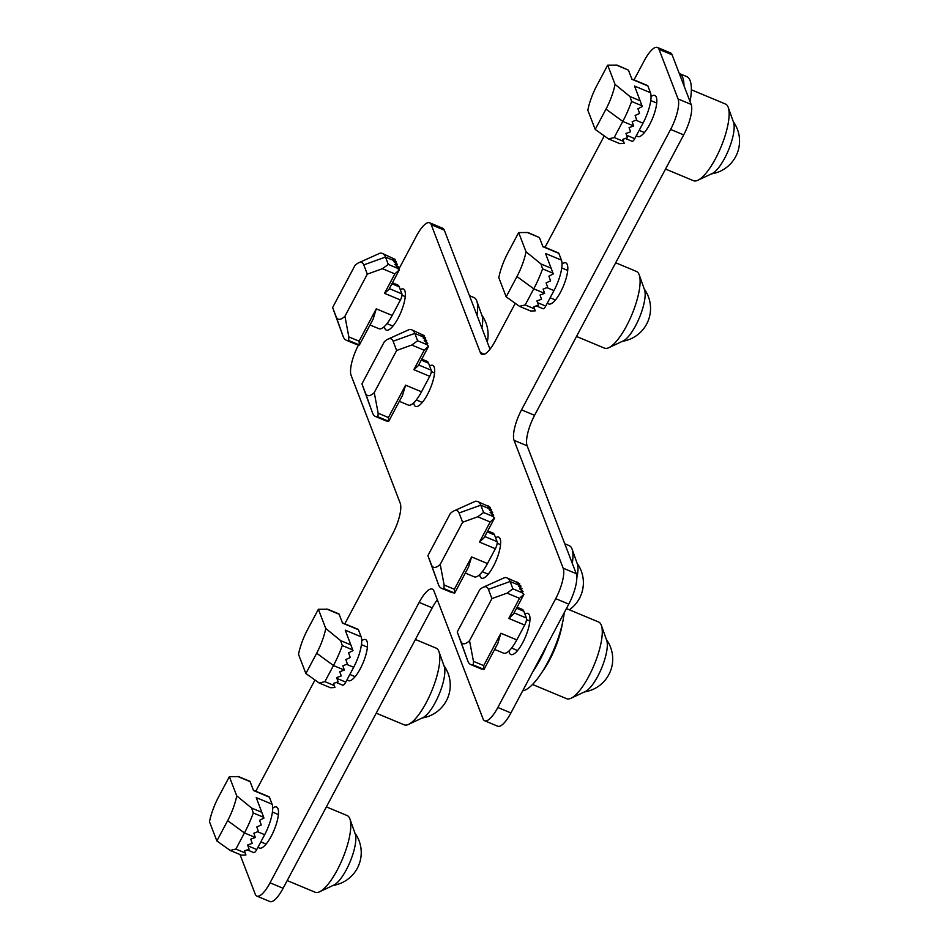 <?xml version="1.0" encoding="UTF-8"?>
<svg xmlns="http://www.w3.org/2000/svg" width="949" height="949" viewBox="0 0 949 949"><rect width="100%" height="100%" fill="white"/><g stroke="black" fill="none" stroke-linecap="round" stroke-linejoin="round"><path stroke-width="1.42" d="M326.385 806.887L347.132 815.547A41.542 12.42 112.6 0 1 349.92 818.975A41.542 12.42 112.6 0 1 342.601 858.667A41.542 12.42 112.6 0 1 319.54 891.799A41.542 12.42 112.6 0 1 315.139 892.226L287.203 880.577M349.92 818.975L355.223 833.934A29.158 8.719 112.6 0 1 350.086 861.799A29.158 8.719 112.6 0 1 333.906 885.049L319.54 891.799M469.47 295.685L473.99 297.559A41.542 12.42 112.6 0 1 476.778 300.999A41.542 12.42 112.6 0 1 477.003 315.282M476.778 300.999L482.08 315.946A29.158 8.719 112.6 0 1 481.878 327.998M691.37 89.799L725.463 104.022A41.542 12.42 112.6 0 1 728.251 107.451A41.542 12.42 112.6 0 1 724.146 138.661A41.542 12.42 112.6 0 1 697.859 180.274A41.542 12.42 112.6 0 1 693.47 180.701L665.534 169.052M728.251 107.451L733.553 122.409A29.158 8.719 112.6 0 1 730.671 144.319A29.158 8.719 112.6 0 1 712.225 173.525L697.859 180.274M683.968 85.718A51.934 15.528 -67.4 0 0 682.734 77.51A51.934 15.528 -67.4 0 0 679.365 73.536L686.768 76.62A51.934 15.528 112.6 0 1 690.053 101.567M562.401 623.457A41.542 12.42 112.6 0 1 542.176 671.928M566.411 608.57L598.605 621.998A41.542 12.42 112.6 0 1 601.393 625.427A41.542 12.42 112.6 0 1 594.074 665.13A41.542 12.42 112.6 0 1 571.013 698.25A41.542 12.42 112.6 0 1 569.495 698.808A41.542 12.42 112.6 0 1 566.612 698.689L532.519 684.466M601.393 625.427L606.696 640.385A29.158 8.719 112.6 0 1 601.559 668.25A29.158 8.719 112.6 0 1 585.379 691.501L571.013 698.25M564.216 612.698A51.934 15.528 112.6 0 1 562.828 621.453A51.934 15.528 112.6 0 1 541.06 673.648A51.934 15.528 112.6 0 1 522.697 690.777M532.721 671.928A51.934 15.528 -67.4 0 0 540.218 659.484A51.934 15.528 -67.4 0 0 546.968 645.13M415.401 639.472L436.149 648.131A41.542 12.42 112.6 0 1 438.936 651.56A41.542 12.42 112.6 0 1 431.617 691.252A41.542 12.42 112.6 0 1 408.556 724.384A41.542 12.42 112.6 0 1 404.155 724.811L376.219 713.162M438.936 651.56L444.239 666.518A29.158 8.719 112.6 0 1 439.102 694.383A29.158 8.719 112.6 0 1 422.922 717.634L408.556 724.384M615.687 262.778L636.435 271.438A41.542 12.42 112.6 0 1 639.223 274.866A41.542 12.42 112.6 0 1 635.118 306.088A41.542 12.42 112.6 0 1 608.843 347.69A41.542 12.42 112.6 0 1 604.442 348.117L576.506 336.468M639.223 274.866L644.537 289.825A29.158 8.719 112.6 0 1 641.654 311.735A29.158 8.719 112.6 0 1 623.208 340.94L608.843 347.69M564.762 543.777L569.281 545.663A41.542 12.42 112.6 0 1 572.069 549.091A41.542 12.42 112.6 0 1 572.294 563.386M572.069 549.091L577.372 564.05A29.158 8.719 112.6 0 1 576.826 577.775M342.423 622.817L358.117 629.365A4.947 1.483 112.6 0 1 358.437 629.745L361.142 636.803A24.733 7.39 112.6 0 1 353.68 667.277L345.792 682.106A5.718 1.708 112.6 0 1 342.743 685.178L336.243 682.473M305.886 673.529L316.669 653.232A30.665 9.17 -67.4 0 0 325.756 628.475L318.378 609.27L307.583 629.567A30.665 9.17 112.6 0 0 298.508 654.336L305.886 673.529L319.208 683.031L330.525 687.74L334.961 687.527L333.514 683.446L338.129 681.797L336.634 677.586L341.237 675.937L339.754 671.726L344.357 670.077L342.85 665.818L347.393 664.015L345.816 659.567L350.276 657.55L348.603 652.876L352.992 650.623L345.246 630.172L361.142 636.803M358.437 629.745L342.53 623.113L339.007 613.944L327.69 609.222L318.378 609.27M325.756 628.475L340.667 640.646L342.292 645.557A46.987 14.045 -67.4 0 1 333.467 665.534L316.669 653.232M319.208 683.031L324.902 681.643L333.467 665.534L344.357 670.077M421.783 359.113L426.92 361.261A24.733 7.39 112.6 0 1 428.521 363.159L431.237 370.217A4.947 1.483 112.6 0 1 429.743 376.314L421.51 391.795A24.733 7.39 112.6 0 1 408.319 405.081L399.339 401.332M388.414 417.513L405.614 385.164L402.483 395.425L388.663 421.392L388.414 417.513L378.165 413.23L374.25 392.601L396.646 350.478L411.783 345.033L417.631 340.762L414.808 333.407A46.987 14.045 -67.4 0 0 411.759 329.813A46.987 14.045 -67.4 0 0 409.351 329.517L387.844 339.196A30.665 9.17 112.6 0 1 393.088 341.225L396.646 350.478M428.628 346.231L418.284 365.697L413.847 369.683L424.191 350.217L428.628 346.231L425.211 343.36L427.75 343.301L424.179 340.691L426.718 340.632L423.159 338.022L425.698 337.951L422.068 335.46L424.44 335.721L411.759 329.813M387.844 339.196A30.665 9.17 112.6 0 0 384.333 341.759L361.937 383.871L372.518 412.934A46.987 14.045 -67.4 0 0 375.567 416.54A46.987 14.045 -67.4 0 0 377.963 416.836L378.165 413.23M386.54 420.787L388.663 421.392M361.937 383.871L365.495 393.123A30.665 9.17 -67.4 0 0 374.25 392.601M417.631 340.762L426.991 344.665L427.75 343.301M425.982 342.008L426.718 340.632M424.962 339.339L425.698 337.951L414.808 333.407L393.088 341.225M423.918 336.693L424.44 335.721M542.804 246.384L558.463 252.92A5.718 1.708 112.6 0 1 558.842 253.359L561.44 260.121A24.733 7.39 112.6 0 1 553.979 290.584L545.734 306.076A4.947 1.483 112.6 0 1 543.101 308.733L536.268 305.875M506.173 296.847L519.494 306.337L525.188 304.949L533.753 288.84A46.987 14.045 -67.4 0 0 542.579 268.864L540.954 263.952L526.043 251.782A30.665 9.17 112.6 0 1 516.968 276.539L506.173 296.847L498.794 277.642A30.665 9.17 -67.4 0 1 507.881 252.873L518.664 232.576L527.988 232.529L539.412 237.547L527.003 232.375M526.043 251.782L518.664 232.576M519.494 306.337L530.811 311.058L535.26 310.845L533.812 306.752L538.415 305.103L536.92 300.904L541.535 299.243L540.04 295.044L544.643 293.383L543.136 289.125L547.692 287.322L546.102 282.873L550.574 280.857L548.902 276.183L553.279 273.929L545.533 253.49L561.44 260.121M558.842 253.359L542.935 246.716L539.412 237.547M487.762 530.882L492.887 533.018A24.733 7.39 112.6 0 1 494.5 534.916L497.098 541.677A5.718 1.708 112.6 0 1 495.366 548.724L487.478 563.552A24.733 7.39 112.6 0 1 474.298 576.838L465.307 573.089M427.904 555.628L438.497 584.691A46.987 14.045 -67.4 0 0 441.546 588.297A46.987 14.045 -67.4 0 0 443.942 588.594L444.132 584.999L440.217 564.358A30.665 9.17 112.6 0 1 431.463 564.88L427.904 555.628L450.301 513.516A30.665 9.17 -67.4 0 1 453.824 510.953L475.33 501.274A46.987 14.045 -67.4 0 1 477.727 501.57L488.521 506.434M495.366 548.724L479.47 542.093L484.144 537.68L494.607 518L491.191 515.117L493.717 515.058L490.159 512.448L492.697 512.389L489.126 509.779L491.665 509.72L488.047 507.217L490.408 507.478L486.552 505.414L488.676 506.137M479.47 542.093L490.17 521.974L477.75 516.79L483.599 512.519L480.775 505.176A46.987 14.045 -67.4 0 0 477.727 501.57M490.408 507.478L489.898 508.45M493.717 515.058L492.982 516.446M492.697 512.389L491.962 513.765M477.75 516.79L462.614 522.247L459.055 512.982L480.775 505.176L491.665 509.72L490.93 511.096M490.17 521.974L494.607 518M459.055 512.982A30.665 9.17 -67.4 0 0 453.824 510.953M440.217 564.358L462.614 522.247M452.519 592.544L450.384 591.844L454.642 593.161L468.45 567.182L471.582 556.921L454.381 589.27L444.132 584.999M454.642 593.161L454.381 589.27M253.407 790.244L269.089 796.78A4.947 1.483 112.6 0 1 269.409 797.16L272.126 804.23A24.733 7.39 112.6 0 1 264.664 834.693L256.776 849.521A5.718 1.708 112.6 0 1 253.727 852.593L247.226 849.889M216.858 840.956L227.653 820.648A30.665 9.17 -67.4 0 0 236.74 795.891L229.361 776.685L218.567 796.982A30.665 9.17 112.6 0 0 209.492 821.751L216.858 840.956L230.192 850.446L241.497 855.168L245.945 854.954L244.498 850.873L249.113 849.213L247.618 845.013L252.22 843.353L250.738 839.153L255.34 837.493L253.834 833.234L258.377 831.431L256.788 826.982L261.26 824.966L259.587 820.292L263.964 818.038L256.23 797.599L272.126 804.23M269.409 797.16L253.513 790.529L249.99 781.359L238.673 776.638L229.361 776.685M236.74 795.891L251.639 808.062L253.276 812.973A46.987 14.045 -67.4 0 1 244.451 832.949L227.653 820.648M230.192 850.446L235.886 849.058L244.451 832.949L255.34 837.493M392.459 282.778L397.595 284.925A24.733 7.39 112.6 0 1 399.197 286.812L401.913 293.882A4.947 1.483 112.6 0 1 400.419 299.967L392.186 315.459A24.733 7.39 112.6 0 1 378.995 328.734L370.015 324.997M359.09 341.166L376.29 308.828L373.159 319.089L359.339 345.056L359.09 341.166L348.841 336.895L344.926 316.254L367.322 274.142L382.459 268.697L388.307 264.427L385.484 257.072A46.987 14.045 -67.4 0 0 382.435 253.466A46.987 14.045 -67.4 0 0 380.039 253.169L358.52 262.861A30.665 9.17 112.6 0 1 363.764 264.89L367.322 274.142M399.304 269.896L388.96 289.362L384.523 293.336L394.867 273.881L399.304 269.896L395.887 267.025L398.426 266.966L394.867 264.356L397.394 264.285L393.835 261.675L396.374 261.616L392.756 259.113L395.116 259.374L382.435 253.466M358.52 262.861A30.665 9.17 112.6 0 0 355.009 265.412L332.613 307.535L343.194 336.598A46.987 14.045 -67.4 0 0 346.243 340.205A46.987 14.045 -67.4 0 0 348.651 340.501L348.841 336.895M357.227 344.451L359.339 345.056M332.613 307.535L336.171 316.788A30.665 9.17 -67.4 0 0 344.926 316.254M388.307 264.427L397.667 268.33L398.426 266.966M396.658 265.673L397.394 264.285M395.638 263.003L396.374 261.616L385.484 257.072L363.764 264.89M394.594 260.358L395.116 259.374M631.832 78.969L647.479 85.493A5.718 1.708 112.6 0 1 647.859 85.932L650.456 92.694A24.733 7.39 112.6 0 1 642.995 123.168L634.762 138.649A4.947 1.483 112.6 0 1 632.117 141.306L625.284 138.459M595.189 129.42L608.523 138.922L614.205 137.534L622.781 121.425A46.987 14.045 -67.4 0 0 631.595 101.448L629.97 96.537L615.059 84.366A30.665 9.17 112.6 0 1 605.984 109.123L595.189 129.42L587.811 110.226A30.665 9.17 -67.4 0 1 596.897 85.457L607.692 65.161L617.004 65.113L628.428 70.131L616.02 64.947M615.059 84.366L607.692 65.161M608.523 138.922L619.827 143.631L624.276 143.418L622.829 139.337L627.431 137.688L625.949 133.477L630.551 131.828L629.057 127.617L633.671 125.968L632.153 121.709L636.708 119.906L635.118 115.458L639.59 113.441L637.918 108.767L642.295 106.513L634.549 86.062L650.456 92.694M647.859 85.932L631.951 79.301L628.428 70.131M517.075 607.218L522.211 609.353A24.733 7.39 112.6 0 1 523.824 611.251L526.422 618.013A5.718 1.708 112.6 0 1 524.69 625.059L516.802 639.899A24.733 7.39 112.6 0 1 503.622 653.173L494.631 649.424M457.228 631.963L467.821 661.038A46.987 14.045 -67.4 0 0 470.87 664.632A46.987 14.045 -67.4 0 0 473.266 664.929L473.456 661.334L469.541 640.694A30.665 9.17 112.6 0 1 460.787 641.227L457.228 631.963L479.625 589.851A30.665 9.17 -67.4 0 1 483.148 587.289L504.654 577.609A46.987 14.045 -67.4 0 1 507.051 577.905L517.846 582.769M524.69 625.059L508.794 618.428L513.456 614.015L523.931 594.335L520.503 591.464L523.041 591.393L519.483 588.783L522.021 588.724L518.451 586.114L520.989 586.055L517.371 583.552L519.732 583.813L515.876 581.761L518 582.472M508.794 618.428L519.494 598.309L507.074 593.137L512.923 588.855L510.099 581.512A46.987 14.045 -67.4 0 0 507.051 577.905M519.732 583.813L519.21 584.786M523.041 591.393L522.306 592.781L512.923 588.855M522.021 588.724L521.286 590.112M507.074 593.137L491.938 598.582L488.379 589.329L510.099 581.512L520.989 586.055L520.254 587.431M519.494 598.309L523.931 594.335M488.379 589.329A30.665 9.17 -67.4 0 0 483.148 587.289M469.541 640.694L491.938 598.582M481.843 668.879L479.708 668.191L483.966 669.496L497.774 643.517L500.906 633.256L483.705 665.605L473.456 661.334M483.966 669.496L483.705 665.605M490.016 349.185L444.286 230.132A24.733 7.39 -67.4 0 0 442.685 228.235L429.612 222.778A24.733 7.39 112.6 0 1 431.226 224.676L480.336 352.542A24.733 7.39 -67.4 0 0 481.938 354.44A24.733 7.39 -67.4 0 0 495.129 341.154L515.188 303.443M484.666 720.766L497.727 726.222A24.733 7.39 -67.4 0 0 510.918 712.936L568.783 604.122A24.733 7.39 -67.4 0 0 576.245 573.647L527.122 445.781A24.733 7.39 112.6 0 1 534.584 415.318L683.695 134.888A24.733 7.39 -67.4 0 0 691.157 104.414L672.094 54.793A24.733 7.39 -67.4 0 0 670.492 52.907L657.42 47.45A24.733 7.39 112.6 0 1 659.033 49.348L678.084 98.969A24.733 7.39 112.6 0 1 670.623 129.432L521.523 409.861A24.733 7.39 -67.4 0 0 514.061 440.336L563.172 568.19A24.733 7.39 112.6 0 1 555.711 598.665L497.845 707.491A24.733 7.39 112.6 0 1 484.666 720.766A24.733 7.39 112.6 0 1 483.053 718.868L433.942 591.002A24.733 7.39 -67.4 0 0 432.341 589.115A24.733 7.39 -67.4 0 0 419.15 602.39L270.05 882.819A24.733 7.39 112.6 0 1 256.859 896.093A24.733 7.39 112.6 0 1 255.257 894.207L240.014 854.539M256.859 896.093L269.919 901.55A24.733 7.39 -67.4 0 0 283.11 888.264L432.222 607.846A24.733 7.39 112.6 0 1 437.323 599.815M344.831 623.825L392.756 533.682A24.733 7.39 -67.4 0 0 400.217 503.219L351.106 375.353A24.733 7.39 112.6 0 1 358.568 344.878L358.592 344.855M429.612 222.778A24.733 7.39 112.6 0 0 416.433 236.064L398.77 269.279M314.89 680.136L255.815 791.241M634.051 79.894L644.241 60.736A24.733 7.39 112.6 0 1 657.42 47.45M604.205 136.027L545.034 247.309M384.381 326.492A22.254 6.655 -67.4 0 0 386.255 330.098A22.254 6.655 -67.4 0 0 400.976 312.114A22.254 6.655 -67.4 0 0 403.396 289.018A22.254 6.655 -67.4 0 0 400.288 289.659M413.705 402.827A22.254 6.655 -67.4 0 0 415.579 406.433A22.254 6.655 -67.4 0 0 430.3 388.461A22.254 6.655 -67.4 0 0 432.72 365.353A22.254 6.655 -67.4 0 0 429.612 366.006M479.672 574.584A22.254 6.655 -67.4 0 0 481.558 578.19A22.254 6.655 -67.4 0 0 496.268 560.218A22.254 6.655 -67.4 0 0 498.7 537.11A22.254 6.655 -67.4 0 0 495.592 537.763M508.996 650.919A22.254 6.655 -67.4 0 0 510.882 654.537A22.254 6.655 -67.4 0 0 525.592 636.554A22.254 6.655 -67.4 0 0 528.024 613.445A22.254 6.655 -67.4 0 0 524.916 614.098M547.502 302.767A22.254 6.655 -67.4 0 0 548.712 303.965A22.254 6.655 -67.4 0 0 563.433 285.993A22.254 6.655 -67.4 0 0 565.853 262.885A22.254 6.655 -67.4 0 0 562.022 264.047M636.518 135.351A22.254 6.655 -67.4 0 0 637.728 136.549A22.254 6.655 -67.4 0 0 652.449 118.578A22.254 6.655 -67.4 0 0 654.869 95.469A22.254 6.655 -67.4 0 0 651.038 96.632M258.187 846.876A22.254 6.655 -67.4 0 0 259.409 848.074A22.254 6.655 -67.4 0 0 274.119 830.102A22.254 6.655 -67.4 0 0 276.55 806.994A22.254 6.655 -67.4 0 0 272.719 808.157M347.204 679.46A22.254 6.655 -67.4 0 0 348.425 680.658A22.254 6.655 -67.4 0 0 363.135 662.687A22.254 6.655 -67.4 0 0 365.567 639.579A22.254 6.655 -67.4 0 0 361.735 640.741M350.916 644.929L340.667 640.646M339.125 614.24L326.717 609.056M352.731 649.911L342.292 645.557M353.68 667.277L346.622 664.336M345.792 682.106L336.931 678.405M334.262 685.546L324.902 681.643M421.51 391.795L405.614 385.164M429.743 376.314L413.847 369.683M424.191 350.217L411.783 345.033M388.414 421.19L377.963 416.836M372.518 412.934L365.495 393.123M428.521 363.159L421.249 360.122M431.237 370.217L418.663 364.974M544.643 293.383L533.753 288.84L516.968 276.539M534.56 308.864L525.188 304.949M553.979 290.584L546.909 287.642M545.734 306.076L537.549 302.66M551.203 268.235L540.954 263.952M553.018 273.217L542.579 268.864M494.5 534.916L487.228 531.879M497.098 541.677L484.749 536.529M492.97 516.422L483.599 512.519M438.497 584.691L431.463 564.88M487.478 563.552L471.582 556.921M454.381 592.947L443.942 588.594M261.888 812.344L251.639 808.062M250.109 781.656L237.689 776.484M263.715 817.326L253.276 812.973M264.664 834.693L257.606 831.751M256.776 849.521L247.903 845.82M245.245 852.973L235.886 849.058M392.186 315.459L376.29 308.828M400.419 299.967L384.523 293.336M394.867 273.881L382.459 268.697M359.09 344.855L348.651 340.501M343.194 336.598L336.171 316.788M399.197 286.812L391.925 283.787M401.913 293.882L389.351 288.638M633.671 125.968L622.781 121.425L605.984 109.123M623.576 141.437L614.205 137.534M642.995 123.168L635.925 120.226M634.762 138.649L626.565 135.233M640.219 100.819L629.97 96.537M642.034 105.802L631.595 101.448M523.824 611.251L516.541 608.214M526.422 618.013L514.073 612.864M467.821 661.038L460.787 641.227M516.802 639.899L500.906 633.256M483.705 669.294L473.266 664.929M283.11 888.264L270.05 882.819M432.222 607.846L419.15 602.39M510.918 712.936L497.845 707.491M568.783 604.122L555.711 598.665M576.245 573.647L563.172 568.19M527.122 445.781L514.061 440.336M534.584 415.318L521.523 409.861M683.695 134.888L670.623 129.432M691.157 104.414L678.084 98.969M672.094 54.793L659.033 49.348M484.417 354.25L480.336 352.542M444.286 230.132L431.226 224.676M333.111 885.417A33.239 33.239 0 0 0 354.938 833.103M487.252 341.984A33.239 33.239 0 0 0 481.784 315.127M711.43 173.892A33.239 33.239 0 0 0 733.257 121.579M584.584 691.88A33.239 33.239 0 0 0 606.411 639.555M541.06 673.648A148.376 148.376 0 0 0 562.828 621.453M422.127 718.002A33.239 33.239 0 0 0 443.954 665.688M622.414 341.308A33.239 33.239 0 0 0 644.241 288.994M569.376 609.804A33.239 33.239 0 0 0 577.087 563.22M367.429 647.147L361.45 644.656M355.116 676.661L349.861 674.466M375.567 416.54L386.279 421.012M434.583 372.921L431.321 371.557M422.269 402.435L416.303 399.944M567.716 270.453L561.737 267.962M555.402 299.967L550.147 297.772M441.546 588.297L452.258 592.769M500.562 544.679L497.193 543.279M488.249 574.192L482.282 571.701M278.401 814.562L272.434 812.071M266.088 844.076L260.845 841.882M346.243 340.205L356.954 344.665M405.259 296.586L401.996 295.222M392.945 326.1L386.978 323.609M656.732 103.038L650.765 100.547M644.418 132.552L639.163 130.357M470.87 664.632L481.582 669.104M529.874 621.014L526.517 619.614M517.561 650.528L511.606 648.048"/></g></svg>
